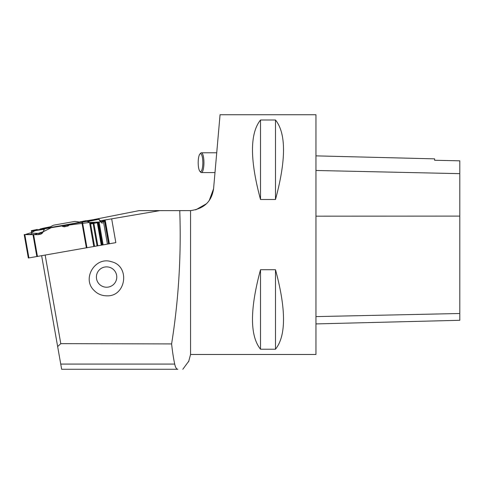 <?xml version="1.0" encoding="UTF-8"?>
<svg xmlns="http://www.w3.org/2000/svg" width="484" height="484" viewBox="0 0 484 484"><rect width="100%" height="100%" fill="white"/><g stroke="black" fill="none" stroke-linecap="round" stroke-linejoin="round"><path stroke-width="0.73" d="M99.964 220.831L159.841 210.631L190.563 210.613L190.563 354.476L315.955 354.476L315.955 114.732L220.057 114.732L213.577 188.748L209.191 200.606M94.186 219.494L139.096 210.631L159.841 210.631M60.79 343.646L171.602 343.924C172.516 352.098 173.55 358.813 174.712 364.077C175.474 367.531 176.521 369.262 177.858 369.268L61.656 369.268L57.65 346.568L60.79 343.646L45.181 255.141M57.65 346.568L41.642 255.764M111.713 219.119L115.839 242.629L98.93 245.612M92.438 246.755L95.959 246.132M171.602 343.924C178.626 299.862 181.343 255.431 179.752 210.631M93.842 290.206C97.314 293.855 101.561 295.724 106.589 295.821C126.161 296.994 130.468 265.879 111.314 261.693C95.366 256.254 81.711 278.421 93.842 290.206M206.607 203.649L195.693 209.868M190.563 210.613C204.006 208.798 211.677 201.507 213.577 188.748M260.513 269.727C249.817 309.324 249.817 335.817 260.513 349.218L275.493 349.218C286.189 335.817 286.189 309.324 275.493 269.727L260.513 269.727L260.513 349.218M260.513 119.996C249.817 133.39 249.817 159.889 260.513 199.481L275.493 199.481C286.189 159.889 286.189 133.39 275.493 119.996L260.513 119.996L260.513 199.481M188.754 361.215L182.813 369.268M199.898 154.021A8.99 2.329 -90 0 0 198.192 162.684A8.99 2.329 -90 0 0 199.898 171.342A8.99 2.329 -90 0 0 202.844 162.684A8.99 2.329 -90 0 0 199.898 154.021L200.703 153.156A9.892 2.559 90 0 1 201.386 152.793L216.723 152.793L215.58 165.849M315.955 323.911L459.8 320.293L459.8 160.827L434.626 160.264L434.626 158.855L315.955 155.872M275.493 349.218L275.493 269.727M275.493 199.481L275.493 119.996M201.386 152.793A9.892 2.559 90 0 1 203.946 162.684A9.892 2.559 90 0 1 201.386 172.57A9.892 2.559 90 0 1 200.703 172.207L199.898 171.342M106.583 287.224A10.188 10.176 -0.6 0 0 115.41 271.96A10.188 10.176 -0.6 0 0 97.762 271.96A10.188 10.176 -0.6 0 0 106.583 287.224M42.604 232.919L44.304 229.271L31.418 231.213L31.72 233.191L39.385 233.403A1.918 1.67 -88.4 0 1 37.843 234.613A1.918 1.918 170 0 0 38.175 234.583A1.918 1.627 81.4 0 0 39.385 233.403L42.604 232.919L40.85 234.183L38.188 234.649A1.918 1.918 -10 0 1 37.855 234.679L24.2 234.589L28.332 258.02L115.839 242.629M53.597 225.181L74.82 221.43L53.597 225.181A41.957 41.957 0 0 0 48.945 227.704M44.304 229.271L45.127 228.678L61.68 225.98L51.54 227.553L43.143 231.757L34.11 234.679L25.047 234.607L31.648 232.52L37.25 229.464L31.321 230.68L31.418 231.213M41.854 228.521L49.767 226.905L45.091 228.031A0.901 0.744 -98.7 0 0 44.794 228.17M109.311 243.754L105.197 220.426L109.348 243.597L105.482 221.666L89.092 222.513L61.68 225.98L64.233 226.827L68.026 225.992L70.277 224.243L82.437 222.102L86.963 247.772M24.2 234.589L30.323 234.407L31.484 233.82L31.72 233.191M85.898 220.728L82.855 221.291A0.901 0.417 79.5 0 1 83.042 221.345M100.484 221.775L98.536 218.853L84.833 221.049L98.542 218.853M105.197 220.426L98.385 222.452L91.422 223.862L87.755 221.557L86.436 221.357L82.437 222.102M49.689 227.244L46.289 228.018L51.655 227.28L64.523 225.096L77.355 222.749L82.655 221.605L79.219 222.041M40.505 229.132L43.772 228.375M43.264 228.454L40.16 228.98A0.901 0.478 -99.4 0 1 40.172 228.98A0.901 0.478 -99.4 0 1 40.178 228.98L46.337 227.879M62.993 226.669L64.045 225.483A0.901 0.811 -101.9 0 0 63.489 225.356L61.002 225.883M69.859 224.485L65.951 224.891L61.68 225.98M64.553 225.296L70.398 224.171A0.901 0.895 -122.9 0 0 70.065 224.298L69.944 224.376M82.855 221.291L81.832 221.575M83.163 221.46L81.379 221.678M83.502 221.418L80.096 221.829M37.71 229.797L41.182 229.743M88.1 221.805L89.921 221.109M98.645 218.853L101.888 223.076M101.9 223.076L102.614 222.973M174.712 364.077L60.742 364.077M459.8 313.505L315.955 316.603M459.8 216.106L315.955 216.173M459.8 173.653L315.955 170.477M86.376 247.881L81.85 222.204M33.608 234.679L37.456 256.502M28.919 257.93L24.805 234.601M36.863 256.605L32.997 234.679M108.725 243.876L104.592 220.444M108.597 243.894L104.465 220.468M107.424 244.105L103.31 220.777M103.116 244.825L99.135 222.247M102.354 244.958L98.385 222.452M102.057 245.013L98.089 222.507M101.682 245.092L97.701 222.525M101.652 245.098L97.665 222.489M101.271 245.176L97.278 222.507M97.835 245.811L93.842 223.148M97.072 245.951L93.091 223.348M94.562 246.368L90.556 223.626M93.799 246.501L89.643 222.906M40.85 234.183L38.188 234.649M37.855 234.679L30.323 234.407M64.233 226.827L65.987 224.872M69.587 224.249L68.026 225.992M45.127 228.678L31.333 230.753M64.529 225.145L63.489 225.356M86.436 221.357L98.536 218.853M82.728 221.424L84.833 221.049L82.703 221.424M49.755 226.905L50.499 226.772M46.18 227.867L45.091 228.031M43.881 228.345A0.901 0.647 -100.9 0 0 43.862 228.345L46.434 227.849A0.901 0.647 -100.9 0 0 46.434 227.849L46.458 227.849M99.063 219.216L87.755 221.557M89.939 223.16L94.67 222.991M190.563 354.476L188.609 361.754M214.993 172.57L201.386 172.57M80.072 222.216A41.957 41.957 0 0 0 74.82 221.43"/></g></svg>
